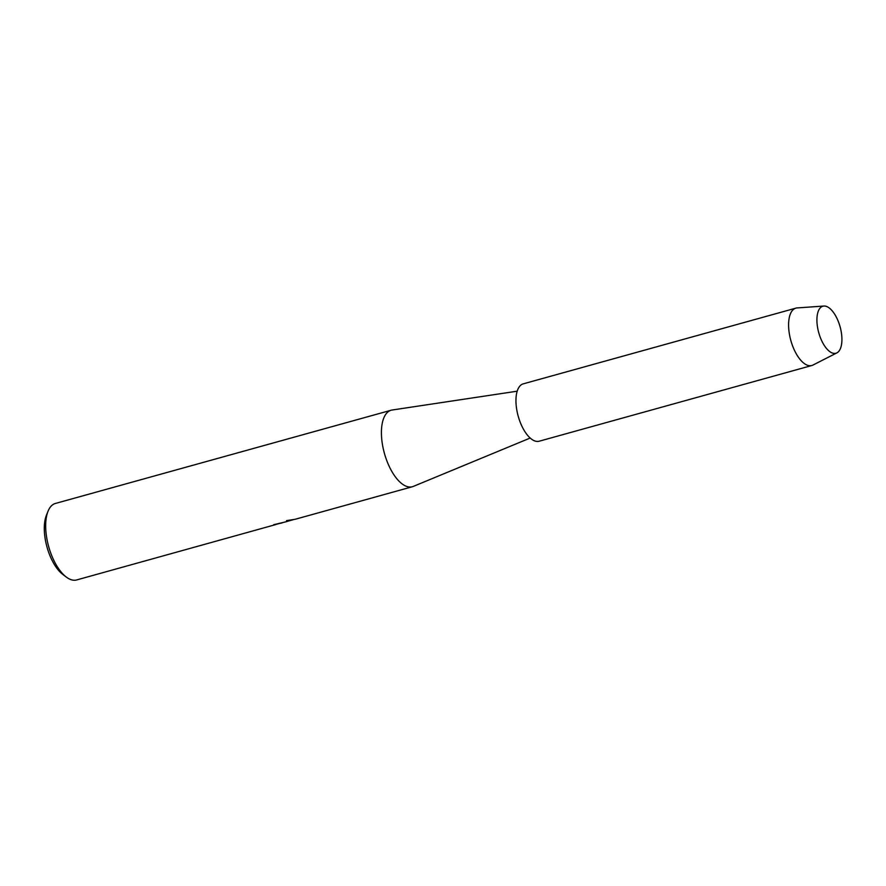 <?xml version="1.0" encoding="UTF-8"?>
<svg xmlns="http://www.w3.org/2000/svg" width="886" height="886" viewBox="0 0 886 886"><rect width="100%" height="100%" fill="white"/><g stroke="black" fill="none" stroke-linecap="round" stroke-linejoin="round"><path stroke-width="1.33" d="M836.417 353.082A24.398 11.075 74.5 0 0 839.784 325.705A24.398 11.075 74.5 0 0 822.407 306.379A24.398 11.075 74.5 0 0 819.052 333.756A24.398 11.075 74.5 0 0 836.417 353.082A24.398 11.075 74.5 0 0 836.893 352.872A24.398 11.075 74.5 0 0 840.083 326.768A24.398 11.075 74.5 0 0 823.891 306.047A24.398 11.075 74.5 0 0 822.407 306.379A24.398 11.075 74.5 0 0 819.052 333.756A24.398 11.075 74.5 0 0 836.417 353.082M517.191 391.191L392.121 410.019A39.693 18.019 74.5 0 0 391.147 410.229A39.693 18.019 74.5 0 0 390.372 410.484A39.693 18.019 74.5 0 0 384.646 454.164A39.693 18.019 74.5 0 0 412.389 486.724A39.693 18.019 74.5 0 0 413.164 486.469A39.693 18.019 74.5 0 0 413.33 486.403A39.693 18.019 74.5 0 0 413.496 486.325M286.543 520.625L286.953 521.555L286.532 520.636L295.093 519.296L412.389 486.724M391.147 410.229L55.397 503.458A39.693 18.019 74.5 0 0 54.622 503.713A39.693 18.019 74.5 0 0 48.032 511.255A39.693 18.019 74.5 0 0 66.306 577.074A39.693 18.019 74.5 0 0 76.639 579.953L275.491 524.645A39.693 18.019 -105.5 0 1 273.719 524.689L286.953 521.555M282.501 522.729L280.851 523.249M273.995 524.612A39.593 17.975 74.5 0 0 275.457 524.556L281.848 522.873M48.032 511.255L46.426 515.242A35.728 16.225 74.5 0 0 62.873 574.482L66.306 577.074M823.891 306.047L797.123 307.929A29.77 13.511 74.5 0 0 795.883 308.14A29.77 13.511 74.5 0 0 795.307 308.328A29.77 13.511 74.5 0 0 791.01 341.088A29.77 13.511 74.5 0 0 811.82 365.508A29.77 13.511 74.5 0 0 812.407 365.32A29.77 13.511 74.5 0 0 812.983 365.054L836.893 352.872M795.883 308.14L523.249 383.848A29.77 13.511 74.5 0 0 522.662 384.037A29.77 13.511 74.5 0 0 518.376 416.797A29.77 13.511 74.5 0 0 539.175 441.217L811.82 365.508M530.193 438.038L413.33 486.403M293.277 519.694L286.931 521.466"/></g></svg>

